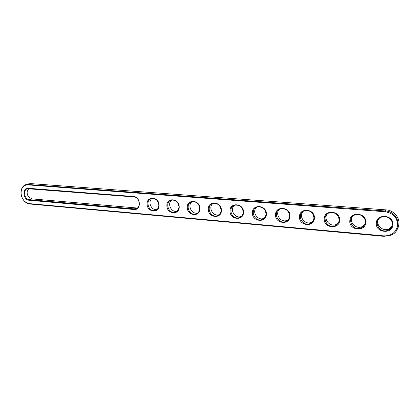 <?xml version="1.0" encoding="UTF-8"?>
<svg xmlns="http://www.w3.org/2000/svg" width="420" height="420" viewBox="0 0 420 420"><rect width="100%" height="100%" fill="white"/><g stroke="black" fill="none" stroke-linecap="round" stroke-linejoin="round"><path stroke-width="0.63" d="M29.773 203.994C27.725 203.774 25.872 202.771 24.218 200.986C21.368 197.536 20.428 193.741 21.404 189.593C22.334 186.659 24.113 184.926 26.738 184.391L385.319 211.003C398.895 211.381 403.258 230.69 390.883 235.268L383.975 236.339L29.773 203.994L29.426 203.621C27.473 203.411 25.709 202.456 24.134 200.76C21.42 197.474 20.522 193.856 21.451 189.903C22.591 186.501 24.764 184.832 27.967 184.889L385.198 211.754C393.062 213.129 397.21 217.534 397.651 224.963C396.359 232.213 391.781 235.856 383.922 235.893L29.426 203.621M28.193 183.997L30.865 183.619L386.017 209.874C395.498 210.242 402.166 221.088 397.53 228.643M133.975 209.501L29.164 200.256C22.948 199.999 21.94 187.535 28.229 188.291L133.46 196.508C140.947 196.786 141.44 210.499 133.975 209.501L134.216 208.882L29.437 199.689C24.255 199.521 22.622 189.304 27.704 188.716L133.744 196.922C139.739 197.08 141.435 207.811 135.644 208.787L134.216 208.882L136.385 207.958L32.036 198.896L28.843 197.127C27.347 195.258 26.843 193.216 27.332 190.99L28.76 188.69M159.075 205.128C159.584 213.644 147.105 212.51 147.131 204.136C146.512 195.673 159.08 196.618 159.075 205.128M339.659 220.143C339.633 229.787 323.5 228.317 324.203 218.857C324.067 209.286 340.352 210.509 339.659 220.143M365.81 222.316C365.689 232.124 348.994 230.601 349.802 220.988C349.75 211.255 366.608 212.52 365.81 222.316M221.408 210.31C221.75 219.219 208.063 217.97 208.299 209.223C207.832 200.377 221.629 201.411 221.408 210.31M266.375 214.048C266.584 223.241 251.99 221.907 252.394 212.888C252.053 203.763 266.768 204.871 266.375 214.048M243.527 212.153C243.805 221.198 229.677 219.907 229.992 211.024C229.588 202.041 243.831 203.112 243.527 212.153M179.214 206.803C179.671 215.444 166.808 214.274 166.898 205.779C166.325 197.195 179.287 198.166 179.214 206.803M199.978 208.53C200.382 217.303 187.115 216.095 187.278 207.475C186.758 198.76 200.125 199.763 199.978 208.53M392.894 224.569C392.679 234.544 375.38 232.969 376.31 223.193C376.346 213.292 393.813 214.604 392.894 224.569M314.401 218.043C314.459 227.53 298.867 226.107 299.46 216.799C299.25 207.386 314.984 208.567 314.401 218.043M289.989 216.011C290.125 225.351 275.042 223.976 275.541 214.814C275.257 205.543 290.472 206.687 289.989 216.011M158.844 204.981C158.771 207.874 157.511 209.706 155.059 210.462C148.37 212.347 144.832 199.752 151.72 198.534C155.741 198.334 158.114 200.487 158.844 204.981M339.166 219.954C338.935 222.784 337.491 224.737 334.84 225.818C326.44 229.178 320.696 215.355 329.448 212.809C335.113 211.99 338.352 214.368 339.166 219.954M365.269 222.122C365.022 224.905 363.578 226.868 360.948 228.002C352.328 231.667 346.064 217.739 355.068 214.909C359.767 213.055 365.683 217.219 365.269 222.122M221.093 210.147C220.957 213.055 219.608 214.94 217.04 215.801C209.743 218.09 205.658 205.007 213.192 203.432C217.712 203.081 220.348 205.317 221.093 210.147M265.997 213.88C265.823 216.773 264.422 218.694 261.797 219.634C254.063 222.275 249.459 208.877 257.465 206.981C262.39 206.483 265.235 208.782 265.997 213.88M243.18 211.984C243.028 214.888 241.647 216.788 239.048 217.691C231.541 220.143 227.215 206.903 234.98 205.175C239.694 204.755 242.429 207.023 243.18 211.984M178.957 206.651C178.862 209.554 177.571 211.402 175.077 212.195C168.194 214.195 164.493 201.437 171.591 200.114C175.765 199.873 178.222 202.052 178.957 206.651M199.694 208.373C199.579 211.281 198.256 213.145 195.725 213.969C188.638 216.111 184.758 203.191 192.071 201.747C196.413 201.453 198.954 203.663 199.694 208.373M392.312 224.369C392.044 227.094 390.616 229.052 388.017 230.239C379.192 234.26 372.32 220.253 381.57 217.098C386.468 215.03 392.8 219.282 392.312 224.369M313.95 217.859C313.735 220.721 312.302 222.663 309.645 223.697C301.466 226.784 296.168 213.092 304.663 210.793C310.06 210.095 313.157 212.452 313.95 217.859M289.574 215.833C289.375 218.715 287.957 220.652 285.311 221.634C277.358 224.485 272.433 210.934 280.681 208.85C285.831 208.262 288.797 210.593 289.574 215.833M137.419 207.931L136.385 207.958M156.891 209.564C151.426 210.877 147.357 201.605 152.029 198.476M338.079 223.319L335.885 224.627C329.658 227.204 323.09 218.899 327.385 213.911M364.497 224.915L361.814 226.774C355.661 229.478 348.716 221.786 352.495 216.5M219.172 214.657L218.789 214.772C212.861 216.715 207.884 207.17 212.914 203.511M264.259 218.159L263.293 218.547C257.15 220.726 251.627 211.391 256.62 207.281M241.332 216.4L240.681 216.631C234.633 218.689 229.399 209.213 234.439 205.349M176.988 211.234C171.344 212.877 166.871 203.396 171.733 200.083M197.736 212.929L197.589 212.972C191.793 214.798 187.047 205.244 192.019 201.758M391.86 226.406L388.7 228.974C382.678 231.798 375.38 224.879 378.473 219.34M312.59 221.639L310.853 222.542C304.61 224.989 298.415 216.211 303.062 211.538M287.994 219.912L286.671 220.516C280.46 222.826 274.617 213.717 279.489 209.339M30.865 183.619L28.24 184.328L27.967 184.889M383.975 236.339L383.922 235.893M386.017 209.874L385.198 211.754M133.744 196.922L133.46 196.508M28.229 188.291L28.581 188.68M29.164 200.256L29.437 199.689L32.036 198.896M21.451 189.903L21.404 189.593M29.363 183.682L26.738 184.391M135.644 208.787L137.099 208.163M155.059 210.462L156.702 209.711M334.84 225.818L335.885 224.627M360.948 228.002L361.814 226.774M217.04 215.801L218.789 214.772M261.797 219.634L263.293 218.547M239.048 217.691L240.681 216.631M175.077 212.195L176.941 211.271M195.725 213.969L197.589 212.972M388.017 230.239L388.7 228.974M309.645 223.697L310.853 222.542M285.311 221.634L286.671 220.516"/></g></svg>
